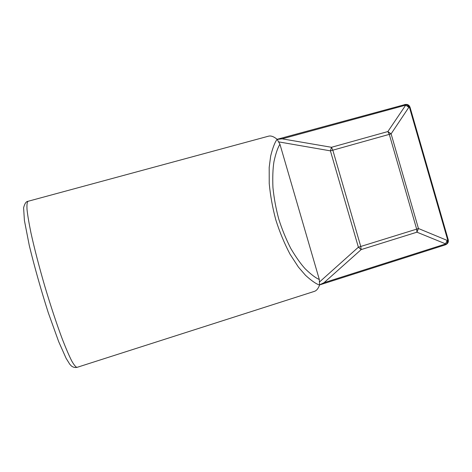 <?xml version="1.0" encoding="UTF-8"?>
<svg xmlns="http://www.w3.org/2000/svg" width="472" height="472" viewBox="0 0 472 472"><rect width="100%" height="100%" fill="white"/><g stroke="black" fill="none" stroke-linecap="round" stroke-linejoin="round"><path stroke-width="0.71" d="M319.556 285.058C318.264 288.593 316.517 290.699 314.334 291.389L77.03 367.363C75.815 367.181 74.033 365.015 71.685 360.868C69.024 355.558 65.932 348.377 62.404 339.327C56.728 324.158 50.893 306.576 44.899 286.581C39.07 266.538 34.415 248.608 30.94 232.79C28.993 223.274 27.689 215.562 27.034 209.662C26.751 204.901 27.075 202.116 27.995 201.302L268.503 136.184C270.904 135.523 273.778 136.555 277.105 139.287L279.949 144.267L319.32 279.489L319.556 285.058C316.11 283.943 311.426 280.692 305.514 275.306L298.404 267.081L289.985 254.125C284.368 243.375 279.666 232.035 275.878 220.105C272.604 208.005 270.385 195.803 269.229 183.496L269.188 167.442L270.657 156.114C272.674 147.937 274.828 142.326 277.105 139.287M319.32 279.489C315.839 278.091 311.154 274.556 305.272 268.887C300.859 264.09 296.056 257.323 290.858 248.591C286.056 239.198 282.032 229.38 278.787 219.138C275.972 208.748 274.02 198.222 272.94 187.567C272.521 177.112 272.857 168.504 273.943 161.743C275.784 153.382 277.79 147.553 279.949 144.267M448.247 239.805L410.026 107.232L409.419 107.244L447.745 240.171L448.247 239.805C448.683 241.888 447.946 243.458 446.04 244.514C447.621 243.623 448.188 242.177 447.745 240.171L447.196 240.425C447.639 242.431 447.072 243.882 445.491 244.773L445.102 244.921M446.04 244.514L444.984 244.968L447.196 240.425L418.446 228.513L416.941 232.183L361.168 249.594L324.04 282.693L319.627 284.84M360.773 246.526L361.168 249.594L358.378 247.204L416.664 229.132L389.276 134.325L387.872 131.552L331.486 147.288L332.807 150.143L360.773 246.526M279.029 141.948L330.418 150.857L331.486 147.288L282.162 138.833L277.229 139.387M324.04 282.693L445.751 243.93L416.941 232.183L416.664 229.132L418.446 228.513L391.105 133.859L330.418 150.857L358.378 247.204L319.762 281.755M404.551 104.613L404.87 104.542C406.77 104.383 408.091 105.315 408.829 107.345L405.731 105.144L282.162 138.833M404.457 104.631L405.731 105.144L387.872 131.552L391.105 133.859L408.829 107.345L409.419 107.244C408.681 105.215 407.365 104.282 405.472 104.442L277.135 139.305M77.03 367.363C75.024 367.771 73.136 367.31 71.372 365.971L69.785 364.26L66.098 358.295L58.681 341.651L48.28 312.724C40.893 289.542 34.562 267.14 29.288 245.523L24.408 220.477L23.6 207.792C24.686 203.591 26.149 201.426 27.995 201.302M444.984 244.968L319.597 284.935M410.026 107.232C409.248 105.167 407.725 104.235 405.472 104.442"/></g></svg>
